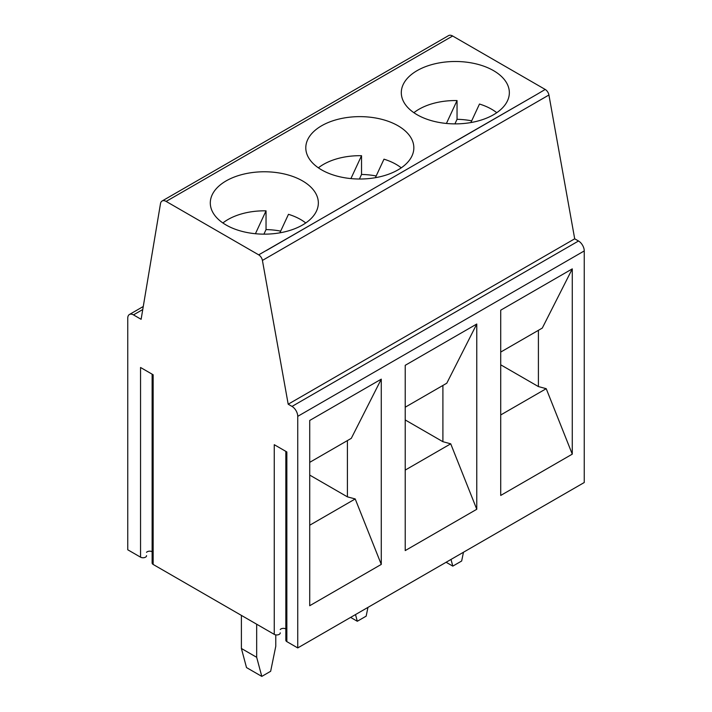 <?xml version="1.0" encoding="UTF-8"?>
<svg xmlns="http://www.w3.org/2000/svg" width="712" height="712" viewBox="0 0 712 712"><rect width="100%" height="100%" fill="white"/><g stroke="black" fill="none" stroke-linecap="round" stroke-linejoin="round"><path stroke-width="1.07" d="M162.087 201.015L448.587 35.6A8.108 4.681 60 0 1 452.645 36.001L545.205 89.445A5.402 3.115 60 0 1 548.925 95.008L574.7 238.805L288.191 404.211L262.417 260.423A5.402 3.115 -120 0 0 258.696 254.852L166.136 201.416A8.108 4.681 -120 0 0 162.087 201.015A8.108 4.681 -120 0 0 160.494 203.623L141.118 319.305L133.482 314.891A8.108 4.681 -120 0 0 129.433 314.49A8.108 4.681 -120 0 0 127.751 318.202L127.751 549.78L140.549 557.167A3.516 2.029 0 0 0 144.376 557.612A3.516 2.029 0 0 0 146.538 555.734A3.516 2.029 0 0 0 146.538 555.645L146.538 555.734M537.676 93.922L457.451 140.228A5.402 3.115 -120 0 0 457.344 140.166L537.676 93.922M457.344 140.166L266.448 250.508A5.402 3.115 -120 0 0 266.341 250.446L346.673 204.193M302.52 180.901A54.023 31.194 0 0 0 243.646 174.146A54.023 31.194 0 0 0 210.298 202.965A54.023 31.194 0 0 0 264.321 234.15A54.023 31.194 0 0 0 318.344 202.965A54.023 31.194 0 0 0 302.52 180.901M398.017 125.766A54.023 31.194 0 0 0 339.143 119.011A54.023 31.194 0 0 0 305.795 147.82A54.023 31.194 0 0 0 359.818 179.015A54.023 31.194 0 0 0 413.841 147.82A54.023 31.194 0 0 0 398.017 125.766M493.523 70.63A54.023 31.194 0 0 0 434.649 63.866A54.023 31.194 0 0 0 401.301 92.685A54.023 31.194 0 0 0 455.324 123.879A54.023 31.194 0 0 0 509.347 92.685A54.023 31.194 0 0 0 493.523 70.63M545.205 89.445L537.676 93.913M401.257 167.836A51.326 29.628 180 0 0 383.982 159.177L375.384 177.689M347.403 440.586L347.403 496.851L309.72 475.091M347.403 496.851L355.217 498.952L309.72 525.225M261.793 676.4L246.512 667.58L241.395 648.481L256.676 657.301L261.793 676.4L270.658 671.283L275.775 646.274L275.775 634.882M496.762 112.701A51.326 29.628 180 0 0 479.479 104.041L470.89 122.553M442.909 385.45L442.909 441.707L405.217 419.947M263.921 234.15L266.039 229.584A51.326 29.628 180 0 1 277.6 230.581A51.326 29.628 180 0 1 280.679 231.115M279.878 232.833L288.476 214.312A51.326 29.628 180 0 1 305.76 222.972M222.883 222.972A51.326 29.628 180 0 1 266.039 210.841L266.039 229.584M451.007 559.436L452.796 566.129L446.113 562.266M463.459 552.254L461.661 561.012L452.796 566.129M152.128 374.174L152.128 563.014A3.516 2.029 0 0 0 153.151 564.447L274.253 634.365A3.516 2.029 0 0 0 278.08 634.801A3.516 2.029 0 0 0 280.243 632.923A3.516 2.029 0 0 0 280.243 632.834L280.243 632.923M538.406 330.315L538.406 386.572L500.723 364.811M574.7 238.805L578.518 241.003A8.108 4.681 60 0 1 584.249 250.935L584.249 482.513L297.741 647.929L297.741 416.342A8.108 4.681 -120 0 0 292.018 406.418L288.191 404.211M285.832 451.372L285.832 640.204A3.516 2.029 0 0 0 286.856 641.637L297.741 647.929M280.243 629.524A3.516 2.029 180 0 1 285.832 628.918M146.538 552.334A3.516 2.029 180 0 1 152.128 551.72M413.886 112.701A51.326 29.628 180 0 1 457.042 100.57L446.424 123.452M256.676 624.219L256.676 657.301M241.395 648.481L241.395 615.391M309.72 462.346L351.292 438.343L381.276 379.149L309.72 420.463L309.72 605.725L381.276 564.411L355.217 498.952M318.38 167.836A51.326 29.628 180 0 1 361.536 155.706L350.918 178.587M355.51 614.581L357.299 621.264L350.615 617.402M367.953 607.389L366.164 616.147L357.299 621.264M405.217 407.211L446.789 383.207L476.773 324.013L405.217 365.318L405.217 550.59L476.773 509.276L450.723 443.816L405.217 470.089M538.406 386.572L546.22 388.681L572.27 454.131L572.279 268.869L500.723 310.183L500.723 495.445L572.279 454.14L572.279 268.869L542.295 328.072L500.723 352.066M359.418 179.015L361.536 174.449L361.536 155.706M454.923 123.879L457.042 119.313A51.326 29.628 180 0 1 468.603 120.301A51.326 29.628 180 0 1 471.682 120.844M153.151 564.447L153.151 374.77L140.549 367.49L140.549 557.167M476.773 324.013L476.773 509.267L476.773 324.013M286.856 641.637L286.856 451.96L274.253 444.688L274.253 634.365M255.421 233.723L266.039 210.841M381.267 564.402L381.267 379.149L381.276 564.411M457.042 119.313L457.042 100.57M361.536 174.449A51.326 29.628 180 0 1 373.106 175.446A51.326 29.628 180 0 1 376.176 175.98M442.909 441.707L450.723 443.816M546.22 388.681L500.723 414.945M548.925 95.008L262.417 260.423M258.696 254.852L266.341 250.446M452.645 36.001L166.136 201.416M584.249 250.935L297.741 416.342M578.518 241.003L292.018 406.418M133.482 314.891L142.756 309.533M143.263 306.498L129.433 314.49"/></g></svg>
